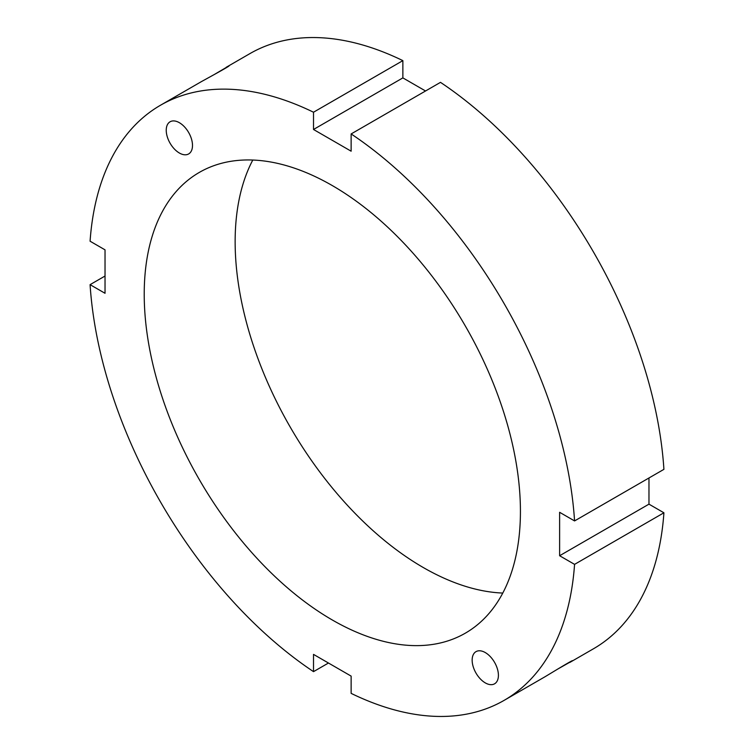 <?xml version="1.0" encoding="UTF-8"?>
<svg xmlns="http://www.w3.org/2000/svg" width="754" height="754" viewBox="0 0 754 754"><rect width="100%" height="100%" fill="white"/><g stroke="black" fill="none" stroke-linecap="round" stroke-linejoin="round"><path stroke-width="1.13" d="M166.238 130.272A18.567 10.716 60 0 1 170.084 121.78A18.567 10.716 60 0 1 188.651 132.497A18.567 10.716 60 0 1 188.651 153.939A18.567 10.716 60 0 1 174.344 148.962A18.567 10.716 60 0 1 166.238 130.272M213.966 74.703L229.056 65.824C230.234 65.881 209.084 77.36 201.431 81.602L160.527 105.221A343.607 198.387 -120 0 0 90.084 241.214L105.032 249.847L105.032 293.287L90.084 284.654L105.032 276.03M485.284 682.888A18.567 10.716 60 0 1 473.154 666.527A18.567 10.716 60 0 1 476 651.644A18.567 10.716 60 0 1 494.567 662.37A18.567 10.716 60 0 1 494.567 683.812A18.567 10.716 60 0 1 485.284 682.888M328.461 663.02L313.513 671.644L313.513 654.387L351.138 676.112L351.138 693.369A343.607 198.387 -120 0 0 504.124 700.362L545.038 676.743C552.531 672.248 573.049 659.665 572.512 660.711L557.272 669.335M569.807 662.446L593.473 648.779A343.607 198.387 -120 0 0 663.916 512.786L574.567 564.369L559.619 555.736L559.619 512.296L574.567 520.929L663.916 469.346A343.607 198.387 -120 0 0 440.487 82.356L351.138 133.939L351.138 151.196L313.513 129.481L313.513 112.223L402.862 60.631L402.862 77.888L425.539 90.98M313.513 129.481L402.862 77.888M574.567 520.929A343.607 198.387 -120 0 0 351.138 133.939M313.513 112.223A343.607 198.387 -120 0 0 160.527 105.221M402.862 60.631A343.607 198.387 -120 0 0 249.876 53.638L226.2 67.304M504.124 700.362A343.607 198.387 -120 0 0 574.567 564.369M90.084 284.654A343.607 198.387 -120 0 0 313.513 671.644M520.43 511.391A266.021 153.59 -120 0 0 404.314 243.683A266.021 153.59 -120 0 0 199.32 172.412A266.021 153.59 -120 0 0 199.31 479.582A266.021 153.59 -120 0 0 465.331 633.171A266.021 153.59 -120 0 0 520.43 511.391M559.619 555.736L648.968 504.153L663.916 512.786M648.968 477.97L648.968 504.153M252.788 160.037A266.021 153.59 -120 0 0 290.233 427.094A266.021 153.59 -120 0 0 502.786 593.059"/></g></svg>
